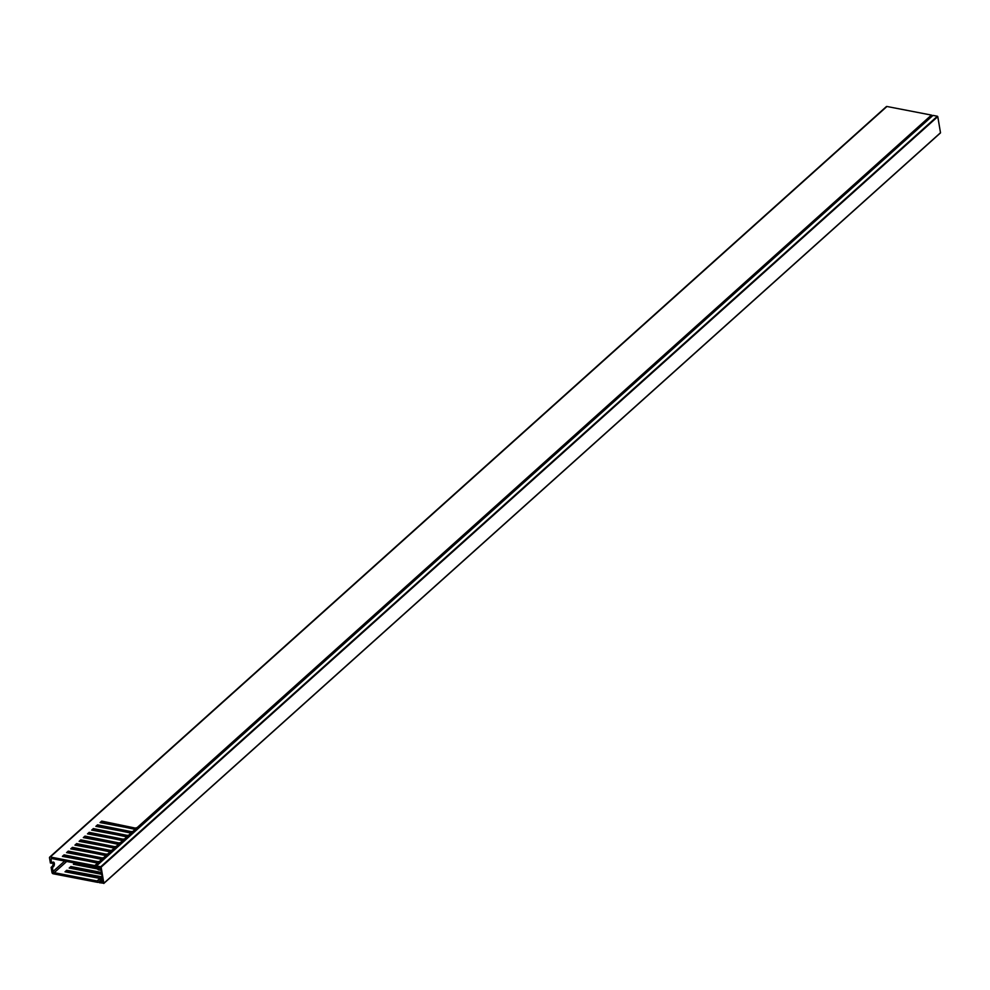 <?xml version="1.0" encoding="UTF-8"?>
<svg xmlns="http://www.w3.org/2000/svg" width="990" height="990" viewBox="0 0 990 990"><rect width="100%" height="100%" fill="white"/><g stroke="black" fill="none" stroke-linecap="round" stroke-linejoin="round"><path stroke-width="1.49" d="M101.388 881.942L100.522 880.778M940.5 132.734L937.778 116.634L101.129 867.141L103.851 883.241L940.5 132.734L103.863 883.278M103.851 883.241L99.334 882.696L100.349 880.927M100.931 882.35L103.146 882.783L100.547 867.351L98.95 867.438M98.542 867.797L96.29 865.965L932.939 115.459L96.5 865.928L100.757 866.745L937.394 116.238L933.137 115.422M99.025 882.065L100.299 880.914L99.025 882.065M53.064 871.472L52.408 867.611L51.121 867.364L52 872.561A1.163 0.804 -131.9 0 0 53.138 873.762L97.626 882.362A1.163 0.804 -131.9 0 0 98.171 882.276L100.807 880.704L102.267 882.486L102.341 880.679A1.163 0.804 -131.9 0 0 101.203 879.491L100.337 879.318A1.163 0.804 -131.9 0 0 99.792 879.405L97.527 880.852A1.163 0.804 48.1 0 1 96.983 880.939L54.203 872.673A1.163 0.804 48.1 0 1 53.064 871.472L64.659 861.065M97.292 868.911L73.371 864.282L74.782 863.02M99.792 878.415L65.006 871.794L66.677 870.297L66.912 871.633L100.559 878.142L96.983 880.939M102.156 876.868L66.677 870.297M101.723 874.331L69.189 868.044L70.859 866.535L71.094 867.884L101.624 873.786M101.401 872.438L70.859 866.535M52.408 867.611L53.349 866.77A2.525 1.349 100.9 0 0 54.388 864.084A2.525 1.349 100.9 0 0 53.46 862.104A2.525 1.349 100.9 0 0 52.619 862.414L51.678 863.255L51.022 859.407A1.163 0.804 48.1 0 1 51.827 858.577L94.607 866.856A1.163 0.804 48.1 0 1 95.201 867.153L98.146 869.628A1.163 0.804 -131.9 0 0 98.74 869.925L99.619 870.099A1.163 0.804 -131.9 0 0 100.411 869.282L99.359 867.129L98.765 868.638L95.399 865.904A1.163 0.804 -131.9 0 0 94.792 865.594L97.763 862.934L62.395 856.362L64.065 854.865L98.938 861.882L101.945 859.184L66.578 852.613L68.26 851.115L68.483 852.452L103.48 859.741M64.065 854.865L64.3 856.202L99.297 863.49M68.26 851.115L103.121 858.132L106.128 855.422L70.76 848.863L72.443 847.366L107.304 854.382L110.311 851.672L74.943 845.113L76.626 843.604L111.486 850.62L114.493 847.923L79.126 841.351L80.809 839.854L115.669 846.871L118.676 844.173L83.308 837.602L84.992 836.105L119.852 843.121L122.871 840.423L87.491 833.852L89.174 832.355L124.035 839.371L127.054 836.661L91.686 830.103L93.357 828.593L128.217 835.61L131.237 832.912L95.869 826.341L97.54 824.843L132.4 831.86L135.42 829.162L100.052 822.591L101.723 821.094L101.945 822.43L136.942 829.719M97.54 824.843L97.763 826.192L132.759 833.469M93.357 828.593L93.58 829.942L128.576 837.231M89.174 832.355L89.397 833.691L124.394 840.98M84.992 836.105L85.214 837.441L120.211 844.73M80.809 839.854L81.032 841.191L116.028 848.48M76.626 843.604L76.849 844.953L111.845 852.241M72.443 847.366L72.666 848.702L107.663 855.991M104.086 858.986L103.579 858.565A1.163 0.804 48.1 0 0 103.381 858.417L103.554 859.456M107.39 856.016L106.883 855.595L103.579 858.565M108.269 855.236L107.761 854.816A1.163 0.804 48.1 0 0 107.564 854.667L107.737 855.707M111.573 852.266L111.066 851.846L107.761 854.816M112.452 851.474L111.944 851.054A1.163 0.804 48.1 0 0 111.746 850.917L111.919 851.945M115.756 848.517L115.248 848.096L111.944 851.054M116.634 847.725L116.127 847.304A1.163 0.804 48.1 0 0 115.929 847.168L116.102 848.195M119.939 844.767L119.431 844.346L116.127 847.304M120.817 843.975L120.31 843.554A1.163 0.804 48.1 0 0 120.112 843.418L120.285 844.445M124.121 841.005L123.614 840.584L120.31 843.554M125 840.225L124.492 839.805A1.163 0.804 48.1 0 0 124.294 839.656L124.468 840.696M128.304 837.255L127.797 836.835L124.492 839.805M129.183 836.476L128.675 836.043A1.163 0.804 48.1 0 0 128.477 835.907L128.65 836.946M132.487 833.506L131.979 833.085L128.675 836.043M133.365 832.714L132.858 832.293A1.163 0.804 48.1 0 0 132.66 832.157L132.833 833.184M136.669 829.756L136.162 829.335L132.858 832.293M137.548 828.964L137.041 828.543A1.163 0.804 48.1 0 0 136.843 828.407L137.028 829.434M932.543 115.818L932.048 115.397L137.041 828.543M136.843 828.407L101.723 821.094M136.583 828.11L931.442 115.088L886.941 106.487L50.304 856.994A1.163 0.804 -131.9 0 0 49.5 857.81L50.379 863.008L51.678 863.255M94.792 865.594L50.304 856.994M96.475 868.23L74.794 864.555M106.128 855.422L106.685 855.459A1.163 0.804 48.1 0 1 106.883 855.595M110.311 851.672L110.868 851.709A1.163 0.804 48.1 0 1 111.066 851.846M114.493 847.923L115.05 847.947A1.163 0.804 48.1 0 1 115.248 848.096M118.676 844.173L119.233 844.198A1.163 0.804 48.1 0 1 119.431 844.346M122.871 840.423L123.416 840.448A1.163 0.804 48.1 0 1 123.614 840.584M127.054 836.661L127.599 836.699A1.163 0.804 48.1 0 1 127.797 836.835M131.237 832.912L131.781 832.949A1.163 0.804 48.1 0 1 131.979 833.085M135.42 829.162L135.964 829.187A1.163 0.804 48.1 0 1 136.162 829.335M103.208 859.778L102.7 859.345L99.396 862.315L99.903 862.736M101.945 859.184L102.502 859.209A1.163 0.804 48.1 0 1 102.7 859.345M99.025 863.527L98.517 863.107L95.399 865.904M51.121 867.364L52.062 866.522A2.525 1.349 100.9 0 0 52.755 862.302M102.205 877.165L97.527 880.852M49.686 857.13L886.335 106.623A1.163 0.804 48.1 0 1 886.941 106.487M97.763 862.934L98.319 862.958A1.163 0.804 48.1 0 1 98.517 863.107M101.129 876.954L101.252 877.672M98.517 861.523L98.74 862.872M99.198 862.179L99.371 863.206M75.091 863.082L75.277 864.121M136.162 827.751L136.397 829.1M131.979 831.501L132.215 832.85M127.797 835.263L128.032 836.6M123.614 839.013L123.849 840.349M119.431 842.762L119.666 844.111M115.248 846.512L115.471 847.861M111.066 850.274L111.288 851.61M106.883 854.024L107.106 855.36M102.7 857.773L102.923 859.11M66.701 861.461L54.203 872.673M101.289 877.078L102.069 876.385M51.913 858.602L51.022 859.407M101.203 879.491L102.416 878.402M102.267 877.586L100.337 879.318M99.792 879.405L102.218 877.227M52.062 866.522L53.349 866.77M103.789 883.464L940.438 132.957M102.267 882.486L102.985 881.83M100.225 869.962L100.881 869.369"/></g></svg>
